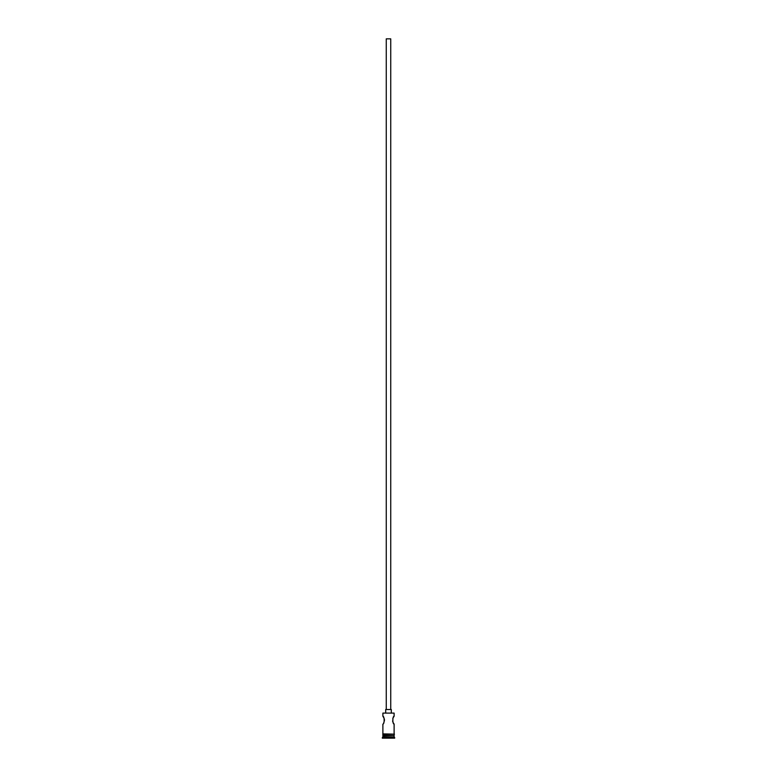 <?xml version="1.0" encoding="UTF-8"?>
<svg xmlns="http://www.w3.org/2000/svg" width="777" height="777" viewBox="0 0 777 777"><rect width="100%" height="100%" fill="white"/><g stroke="black" fill="none" stroke-linecap="round" stroke-linejoin="round"><path stroke-width="1.17" d="M382.886 713.101L394.114 713.101L382.886 713.101L382.886 716.248L383.935 717.987M386.256 709.508L386.256 38.85L390.744 38.85L390.744 709.508M385.693 712.878L385.693 709.508L391.307 709.508L391.307 712.878M393.376 717.404L394.114 716.248C392.434 716.015 392.434 724.339 394.114 724.106L393.366 722.931M393.075 722.367L392.803 721.726M392.793 721.697L392.589 720.969M392.793 718.647L393.065 717.987M384.207 718.647L384.411 719.366M384.411 719.385L384.411 720.969M383.925 722.377L383.624 722.95M383.216 735.566L382.323 738.15L394.677 738.15L394.677 737.587L382.323 737.587M393.784 735.566L382.886 735.906M394.114 735.906L394.114 737.023L382.886 737.023M394.114 737.023L394.677 737.587M382.886 733.876L382.886 724.106C384.566 724.339 384.557 716.005 382.886 716.248M394.114 724.106L394.114 733.876M394.114 713.101L394.114 716.248M382.886 734.44L382.886 735.566L394.114 735.566L394.114 734.44M382.828 733.876L394.454 734.158L382.828 734.44L382.828 733.876"/></g></svg>
